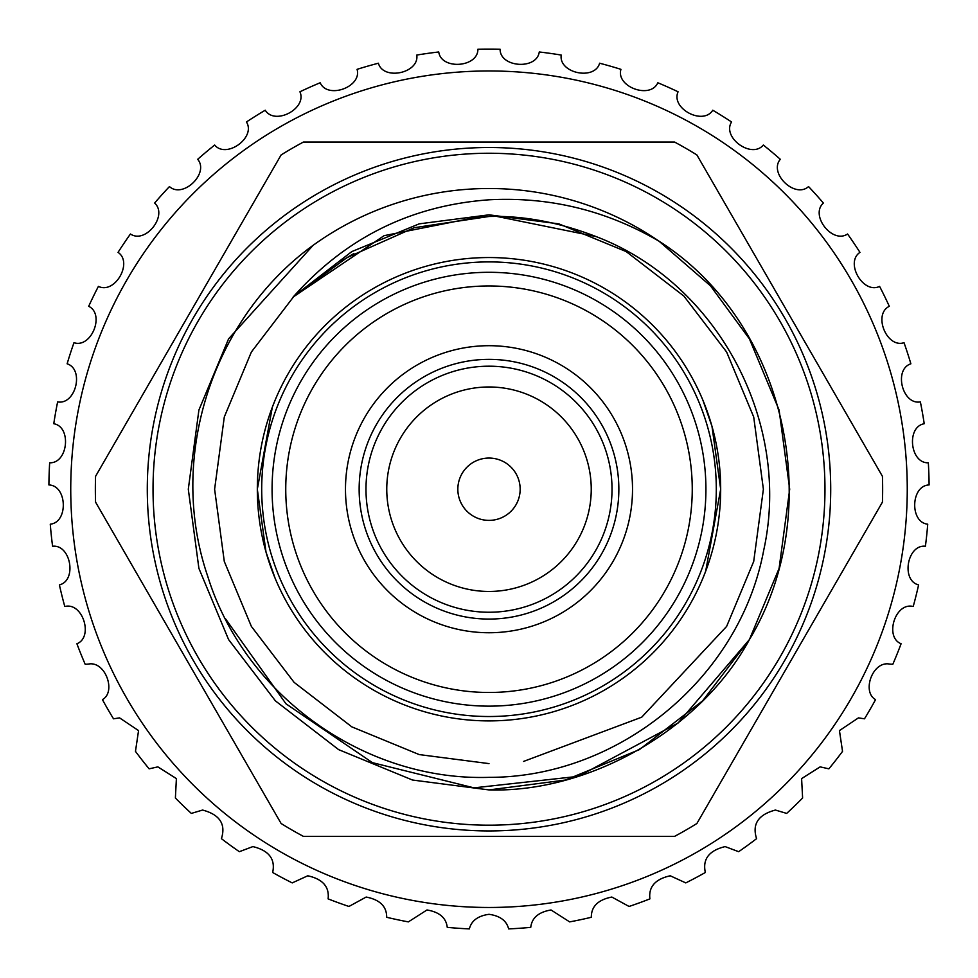 <?xml version="1.0" encoding="UTF-8"?>
<svg xmlns="http://www.w3.org/2000/svg" width="978" height="978" viewBox="0 0 978 978"><rect width="100%" height="100%" fill="white"/><g stroke="black" fill="none" stroke-linecap="round" stroke-linejoin="round"><path stroke-width="1.47" d="M261.701 489.22A227.299 227.299 0 0 1 489 261.908A227.299 227.299 0 0 1 716.299 489.22A227.299 227.299 0 0 1 489 716.519A227.299 227.299 0 0 1 261.701 489.22M153.033 489.22A335.967 335.967 0 0 1 489 153.253A335.967 335.967 0 0 1 824.967 489.22A335.967 335.967 0 0 1 489 825.188A335.967 335.967 0 0 1 153.033 489.22M157.861 766.874L176.395 778.598L175.392 798.011A440.124 440.124 0 0 0 191.333 813.415L202.58 810.053C219.744 814.601 226.028 824.136 221.419 838.659A440.124 440.124 0 0 0 239.353 851.691L252.874 846.593C268.974 850.518 275.564 859.149 272.654 872.498A440.124 440.124 0 0 0 292.226 882.902L307.764 875.787C322.716 879.088 329.5 886.777 328.107 898.88A440.124 440.124 0 0 0 348.938 906.459L366.175 897.046C379.916 899.736 386.75 906.472 386.677 917.278A440.124 440.124 0 0 0 408.364 921.887L426.983 909.968C439.428 912.058 446.176 917.853 447.252 927.352A440.124 440.124 0 0 0 469.367 928.904C471.372 920.738 477.924 915.873 489 914.308C500.076 915.86 506.616 920.726 508.633 928.904A440.124 440.124 0 0 0 530.748 927.352C531.824 917.877 538.572 912.083 551.017 909.968L569.636 921.887A440.124 440.124 0 0 0 591.323 917.278C591.238 906.496 598.071 899.748 611.825 897.046L629.062 906.459A440.124 440.124 0 0 0 649.893 898.88C648.487 886.801 655.272 879.1 670.236 875.787L685.774 882.902A440.124 440.124 0 0 0 705.346 872.498C702.424 859.173 709.013 850.542 725.126 846.593L738.647 851.691A440.124 440.124 0 0 0 756.581 838.659C751.96 824.136 758.243 814.601 775.42 810.053L786.667 813.415A440.124 440.124 0 0 0 802.608 798.011L801.605 778.61L820.139 766.874L828.879 768.83A440.124 440.124 0 0 0 842.535 751.361L839.442 730.59L858.415 717.889L864.491 718.806A440.124 440.124 0 0 0 875.579 699.612C861.545 692.008 872.535 660.81 889.491 664.05L892.792 664.319A440.124 440.124 0 0 0 901.093 643.756C884.381 637.191 895.053 602.399 912.78 606.409L913.232 606.421A440.124 440.124 0 0 0 918.599 584.905C900.824 580.577 907.181 544.233 925.408 546.237A440.124 440.124 0 0 0 927.731 524.184C909.552 522.386 910.75 485.516 929.1 484.941A440.124 440.124 0 0 0 928.33 462.79C910.053 463.523 906.141 426.836 924.222 423.731A440.124 440.124 0 0 0 920.371 401.897C902.388 405.173 893.403 369.391 910.873 363.804A440.124 440.124 0 0 0 904.027 342.716C886.667 348.461 872.792 314.268 889.308 306.31A440.124 440.124 0 0 0 879.589 286.383C863.207 294.488 844.711 262.556 859.955 252.373A440.124 440.124 0 0 0 847.559 233.999C832.461 244.304 809.698 215.258 823.39 203.057A440.124 440.124 0 0 0 808.549 186.578C795.028 198.889 768.451 173.289 780.31 159.304A440.124 440.124 0 0 0 763.329 145.05C751.654 159.121 721.764 137.47 731.556 121.969A440.124 440.124 0 0 0 712.754 110.221C703.158 125.783 670.541 108.509 678.084 91.785A440.124 440.124 0 0 0 657.827 82.763C650.492 99.511 615.798 86.944 620.932 69.34A440.124 440.124 0 0 0 599.624 63.228C594.685 80.832 558.572 73.216 561.213 55.061A440.124 440.124 0 0 0 539.257 51.981C536.812 70.098 500.002 67.58 500.088 49.242A440.124 440.124 0 0 0 477.912 49.242C478.022 67.519 441.212 70.147 438.743 51.981A440.124 440.124 0 0 0 416.787 55.061C419.44 73.154 383.352 80.881 378.376 63.228A440.124 440.124 0 0 0 357.068 69.34C362.202 86.895 327.557 99.548 320.173 82.763A440.124 440.124 0 0 0 299.916 91.785C307.447 108.46 274.891 125.807 265.246 110.221A440.124 440.124 0 0 0 246.444 121.969C256.224 137.433 226.395 159.145 214.671 145.05A440.124 440.124 0 0 0 197.69 159.304C209.524 173.289 182.996 198.876 169.451 186.578A440.124 440.124 0 0 0 154.61 203.057C168.265 215.27 145.563 244.317 130.441 233.999A440.124 440.124 0 0 0 118.045 252.373C133.24 262.471 114.903 294.488 98.411 286.383A440.124 440.124 0 0 0 88.692 306.31C105.184 314.268 91.357 348.474 73.973 342.716A440.124 440.124 0 0 0 67.127 363.804C84.548 369.354 75.661 405.185 57.629 401.897A440.124 440.124 0 0 0 53.778 423.731C71.81 426.811 67.995 463.523 49.67 462.79A440.124 440.124 0 0 0 48.9 484.941C67.237 485.504 68.46 522.399 50.269 524.184A440.124 440.124 0 0 0 52.592 546.237C70.771 544.245 77.225 580.541 59.401 584.905A440.124 440.124 0 0 0 64.768 606.421L65.22 606.409C82.898 602.399 93.656 637.179 76.907 643.756A440.124 440.124 0 0 0 85.208 664.319L88.509 664.05C105.453 660.798 116.468 692.008 102.421 699.612A440.124 440.124 0 0 0 113.509 718.806L119.585 717.889L138.558 730.603L135.465 751.361A440.124 440.124 0 0 0 149.121 768.83L157.861 766.874M489 70.966A418.254 418.254 0 0 1 907.254 489.22A418.254 418.254 0 0 1 489 907.474A418.254 418.254 0 0 1 70.746 489.22A418.254 418.254 0 0 1 489 70.966M95.355 489.22A393.645 393.645 0 0 0 95.563 502.117L281.114 823.5A393.645 393.645 0 0 0 303.449 836.398L674.551 836.398A393.645 393.645 0 0 0 696.886 823.5L882.437 502.117A393.645 393.645 0 0 0 882.437 476.323L696.886 154.94A393.645 393.645 0 0 0 674.551 142.042L303.449 142.042A393.645 393.645 0 0 0 281.114 154.94L95.563 476.323A393.645 393.645 0 0 0 95.355 489.22M489 147.507A341.713 341.713 0 0 1 830.713 489.22A341.713 341.713 0 0 1 489 830.933A341.713 341.713 0 0 1 147.287 489.22A341.713 341.713 0 0 1 489 147.507M523.572 761.422L641.715 717.18L726.63 626.409L753.708 561.445L763.39 489.22L753.708 416.995L726.63 352.019L683.903 296.089L626.189 251.59L558.805 223.852L489 214.83L384.085 235.674L293.131 297.055C345.515 237.886 410.809 205.466 489 199.805C549.648 196.59 606.336 210.404 659.074 241.224A300.698 300.698 0 0 0 313.094 245.331L228.583 338.865L198.901 410.063L188.302 489.22L198.901 568.377L228.583 639.575L275.405 700.871L338.645 749.637L412.496 780.028L489 789.918C590.223 792.889 701.373 728.708 749.417 639.575C827.51 510.308 787.131 322.716 659.074 241.224L710.48 285.833L749.417 338.865L779.099 410.063L789.698 489.22L779.099 568.377L749.417 639.575L678.047 723.06L578.389 776.324L473.988 787.852L372.459 762.669L285.992 703.818L225.356 618.597M228.583 338.865L198.901 410.063L188.302 489.22L198.901 568.377L228.583 639.575L275.405 700.871L338.645 749.637L412.496 780.028L489 789.918L565.504 780.028L639.355 749.637L702.595 700.871L749.417 639.575M228.583 639.575L275.405 700.871L338.645 749.637L412.496 780.028L489 789.918L565.504 780.028L639.355 749.637L702.595 700.871L749.417 639.575L779.099 568.377L789.698 489.22L779.099 410.063L749.417 338.865M489 763.61L419.195 754.576L351.811 726.85L294.097 682.351L251.37 626.409L224.292 561.445L214.61 489.22L224.292 416.995L251.37 352.019L294.097 296.089L351.811 251.59L419.195 223.852L489 214.83L596.079 236.578L489 214.83L419.195 223.852L351.811 251.59L294.097 296.089L251.37 352.019L224.292 416.995L214.61 489.22L224.292 561.445L251.37 626.409L294.097 682.351L351.811 726.85L419.195 754.576L489 763.61L419.195 754.576L351.811 726.85L294.097 682.351L251.37 626.409L224.292 561.445L214.61 489.22L224.292 416.995L251.37 352.019L294.097 296.089L351.811 251.59L419.195 223.852L489 214.83L596.079 236.578L489 214.83L419.195 223.852L351.811 251.59L294.097 296.089L251.37 352.019L224.292 416.995L214.61 489.22L224.292 561.445L251.37 626.409L294.097 682.351L351.811 726.85L419.195 754.576L489 763.61L419.195 754.576L351.811 726.85L294.097 682.351L251.37 626.409L224.292 561.445L214.61 489.22L224.292 416.995L251.37 352.019L294.097 296.089L351.811 251.59L419.195 223.852L489 214.83L596.079 236.578L489 214.83L384.085 235.674L293.131 297.055L347.092 257.581L414.22 227.715L489 216.48C523.242 215.527 558.939 222.226 596.079 236.578C718.255 283.168 791.813 422.777 763.708 550.272C739.833 678.133 618.609 777.571 489 777.351C364.329 781.263 244.561 695.138 207.752 576.36C166.993 457.667 212.312 318.388 313.094 245.331L228.583 338.865L198.901 410.063L188.302 489.22L198.901 568.377L228.583 639.575L275.405 700.871L338.645 749.637L412.496 780.028L489 789.918M702.962 400.369L711.984 426.347L720.676 489.22L705.676 571.238M705.566 571.531L702.962 578.059M489 257.544A231.676 231.676 0 0 1 720.676 489.22A231.676 231.676 0 0 1 489 720.896A231.676 231.676 0 0 1 257.324 489.22A231.676 231.676 0 0 1 489 257.544M577.839 703.182L576.103 703.903M400.161 275.258L401.897 274.537M275.038 578.059L266.016 552.093L257.324 489.22L272.324 407.203M272.434 406.909L275.038 400.369M365.98 489.22A123.02 123.02 0 0 1 489 366.2A123.02 123.02 0 0 1 612.02 489.22A123.02 123.02 0 0 1 489 612.24A123.02 123.02 0 0 1 365.98 489.22M591.238 489.22A102.238 102.238 0 0 1 489 591.458A102.238 102.238 0 0 1 386.762 489.22A102.238 102.238 0 0 1 489 386.982A102.238 102.238 0 0 1 591.238 489.22M520.162 489.22A31.162 31.162 0 0 1 489 520.382A31.162 31.162 0 0 1 457.838 489.22A31.162 31.162 0 0 1 489 458.059A31.162 31.162 0 0 1 520.162 489.22M489 619.074A129.854 129.854 0 0 1 359.146 489.22A129.854 129.854 0 0 1 489 359.366A129.854 129.854 0 0 1 618.854 489.22A129.854 129.854 0 0 1 489 619.074M489 632.742A143.522 143.522 0 0 1 345.478 489.22A143.522 143.522 0 0 1 489 345.699A143.522 143.522 0 0 1 632.521 489.22A143.522 143.522 0 0 1 489 632.742M489 692.473A203.253 203.253 0 0 0 692.253 489.22A203.253 203.253 0 0 0 489 285.967A203.253 203.253 0 0 0 285.747 489.22A203.253 203.253 0 0 0 489 692.473M489 706.14A216.92 216.92 0 0 0 705.92 489.22A216.92 216.92 0 0 0 489 272.3A216.92 216.92 0 0 0 272.08 489.22A216.92 216.92 0 0 0 489 706.14M353.877 253.546L340.857 261.505M350.65 255.429L343.73 259.671M351.126 255.148L344.232 259.353M352.862 254.133L341.432 261.138"/></g></svg>
